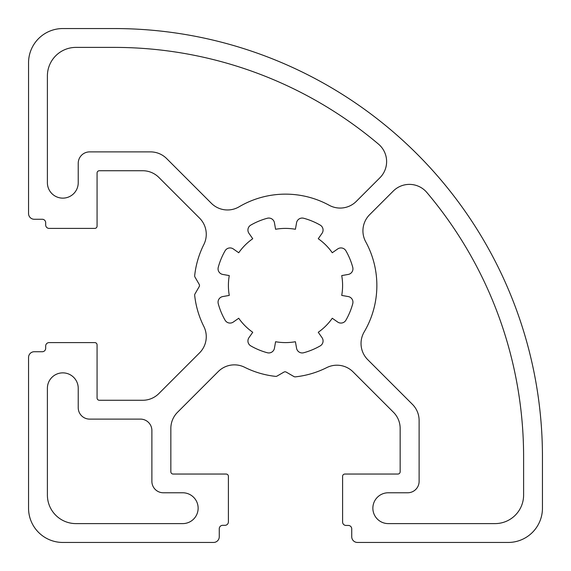 <?xml version="1.0" encoding="UTF-8"?>
<svg xmlns="http://www.w3.org/2000/svg" width="571" height="571" viewBox="0 0 571 571"><rect width="100%" height="100%" fill="white"/><g stroke="black" fill="none" stroke-linecap="round" stroke-linejoin="round"><path stroke-width="0.86" d="M323.065 230.049A5.71 5.71 0 0 0 320.203 225.095A69.662 69.662 0 0 0 303.672 218.25A5.71 5.71 0 0 0 296.563 222.769L295.414 229.271A57.1 57.1 0 0 0 275.586 229.271L274.437 222.769A5.71 5.71 0 0 0 267.328 218.25A69.662 69.662 0 0 0 250.797 225.095A5.71 5.71 0 0 0 248.963 233.325L252.746 238.728A57.1 57.1 0 0 0 238.728 252.746L233.325 248.963A5.71 5.71 0 0 0 225.095 250.797A69.662 69.662 0 0 0 218.25 267.328A5.71 5.71 0 0 0 222.776 274.437L229.271 275.586A57.1 57.1 0 0 0 229.271 295.414L222.776 296.563A5.71 5.71 0 0 0 218.25 303.672A69.662 69.662 0 0 0 225.095 320.203A5.71 5.71 0 0 0 233.325 322.037L238.728 318.254A57.1 57.1 0 0 0 252.746 332.272L248.963 337.675A5.71 5.71 0 0 0 250.797 345.905A69.662 69.662 0 0 0 267.328 352.75A5.71 5.71 0 0 0 274.437 348.231L275.586 341.729A57.1 57.1 0 0 0 295.414 341.729L296.563 348.231A5.71 5.71 0 0 0 303.672 352.75A69.662 69.662 0 0 0 320.203 345.905A5.71 5.71 0 0 0 322.037 337.675L318.254 332.272A57.1 57.1 0 0 0 332.272 318.254L337.675 322.037A5.71 5.71 0 0 0 345.905 320.203A69.662 69.662 0 0 0 352.75 303.672A5.71 5.71 0 0 0 348.224 296.563L341.729 295.414A57.1 57.1 0 0 0 341.729 275.586L348.224 274.437A5.71 5.71 0 0 0 352.75 267.328A69.662 69.662 0 0 0 345.905 250.797A5.71 5.71 0 0 0 337.675 248.963L332.272 252.746A57.1 57.1 0 0 0 318.254 238.728L322.037 233.325A5.71 5.71 0 0 0 323.065 230.049M198.137 508.19A15.417 15.417 0 0 0 182.72 492.773L163.306 492.773A11.42 11.42 0 0 1 151.886 481.353L151.886 430.534A11.42 11.42 0 0 0 140.466 419.114L89.647 419.114A11.42 11.42 0 0 1 78.227 407.694L78.227 388.28A15.417 15.417 0 0 0 62.81 372.863A15.417 15.417 0 0 0 47.393 388.28L47.393 495.057A28.55 28.55 0 0 0 75.943 523.607L182.72 523.607A15.417 15.417 0 0 0 198.137 508.19M386.617 161.6A22.84 22.84 0 0 0 378.523 144.156A409.407 409.407 0 0 0 114.2 47.393L75.943 47.393A28.55 28.55 0 0 0 47.393 75.943L47.393 182.72A15.417 15.417 0 0 0 62.81 198.137A15.417 15.417 0 0 0 78.227 182.72L78.227 163.306A11.42 11.42 0 0 1 89.647 151.886L150.501 151.886A22.84 22.84 0 0 1 166.653 158.574L211.349 203.276A22.84 22.84 0 0 0 239.099 206.802A91.36 91.36 0 0 1 329.217 205.282A22.84 22.84 0 0 0 356.297 201.377L379.929 177.745A22.84 22.84 0 0 0 386.617 161.6M376.86 285.5A91.36 91.36 0 0 1 364.198 331.901A22.84 22.84 0 0 0 367.724 359.651L412.426 404.347A22.84 22.84 0 0 1 419.114 420.499L419.114 481.353A11.42 11.42 0 0 1 407.694 492.773L388.28 492.773A15.417 15.417 0 0 0 372.863 508.19A15.417 15.417 0 0 0 388.28 523.607L495.057 523.607A28.55 28.55 0 0 0 523.607 495.057L523.607 456.8A409.407 409.407 0 0 0 426.844 192.477A22.84 22.84 0 0 0 393.255 191.071L369.623 214.696A22.84 22.84 0 0 0 365.718 241.783A91.36 91.36 0 0 1 376.86 285.5M199.572 218.143A22.84 22.84 0 0 1 203.84 244.538A91.36 91.36 0 0 0 194.675 275.65A2.284 2.284 0 0 0 194.968 277.042L199.193 284.358A2.284 2.284 0 0 1 199.193 286.642L194.968 293.958A2.284 2.284 0 0 0 194.675 295.35A91.36 91.36 0 0 0 203.84 326.462A22.84 22.84 0 0 1 199.572 352.857L158.845 393.583A22.84 22.84 0 0 1 142.693 400.271L99.354 400.271A2.284 2.284 0 0 1 97.07 397.987L97.07 344.884A2.284 2.284 0 0 0 94.786 342.6L49.106 342.6A3.426 3.426 0 0 0 45.68 346.026L45.68 348.31A3.426 3.426 0 0 1 42.254 351.736L34.26 351.736A5.71 5.71 0 0 0 28.55 357.446L28.55 508.19A34.26 34.26 0 0 0 62.81 542.45L213.554 542.45A5.71 5.71 0 0 0 219.264 536.74L219.264 528.746A3.426 3.426 0 0 1 222.69 525.32L224.974 525.32A3.426 3.426 0 0 0 228.4 521.894L228.4 476.328A2.284 2.284 0 0 0 226.116 474.044L173.127 474.044A2.284 2.284 0 0 1 170.843 471.76L170.843 428.428A22.84 22.84 0 0 1 177.531 412.276L218.265 371.543A22.84 22.84 0 0 1 244.624 367.267A91.41 91.41 0 0 0 275.643 376.382A2.284 2.284 0 0 0 277.035 376.089L283.937 372.099A2.284 2.284 0 0 1 286.221 372.099L293.958 376.567A2.284 2.284 0 0 0 295.343 376.86A91.888 91.888 0 0 0 326.698 367.631A22.84 22.84 0 0 1 353.092 371.899L393.469 412.276A22.84 22.84 0 0 1 400.157 428.428L400.157 471.76A2.284 2.284 0 0 1 397.873 474.044L344.884 474.044A2.284 2.284 0 0 0 342.6 476.328L342.6 522.015A3.426 3.426 0 0 0 346.026 525.441L348.31 525.441A3.426 3.426 0 0 1 351.736 528.867L351.736 536.74A5.71 5.71 0 0 0 357.446 542.45L508.19 542.45A34.26 34.26 0 0 0 542.45 508.19L542.45 456.8A428.25 428.25 0 0 0 114.2 28.55L62.81 28.55A34.26 34.26 0 0 0 28.55 62.81L28.55 213.554A5.71 5.71 0 0 0 34.26 219.264L42.254 219.264A3.426 3.426 0 0 1 45.68 222.69L45.68 224.974A3.426 3.426 0 0 0 49.106 228.4L94.786 228.4A2.284 2.284 0 0 0 97.07 226.116L97.07 173.013A2.284 2.284 0 0 1 99.354 170.729L142.693 170.729A22.84 22.84 0 0 1 158.845 177.417L199.572 218.143"/></g></svg>
